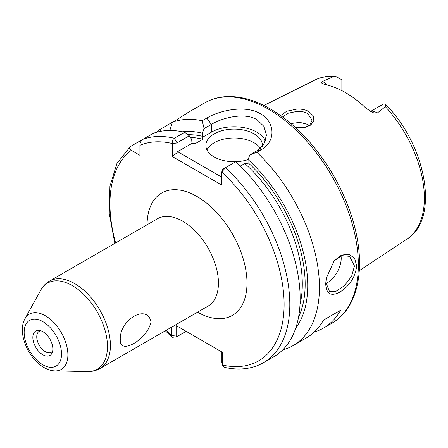 <?xml version="1.0" encoding="UTF-8"?>
<svg xmlns="http://www.w3.org/2000/svg" width="448" height="448" viewBox="0 0 448 448"><rect width="100%" height="100%" fill="white"/><g stroke="black" fill="none" stroke-linecap="round" stroke-linejoin="round"><path stroke-width="0.67" d="M304.186 127.646L309.954 124.835L312.094 120.131L307.658 113.534C304.702 111.899 301.129 111.182 296.94 111.395L288.081 113.26L282.587 116.934M280.666 115.539L286.726 111.216L296.862 109.099C301.532 108.903 305.564 109.738 308.952 111.602L313.18 115.752L313.824 120.73L310.75 125.07L304.64 127.562L295.501 127.562M326.306 277.822L325.903 282.464L329.409 291.318L336.084 291.245L344.49 285.622L351.635 276.287L354.458 265.983L349.597 256.351L341.891 255.623L333.956 261.022M356.698 265.871C355.326 277.133 349.703 285.88 339.836 292.113C330.882 296.755 326.172 293.972 325.713 283.763L326.228 278.258L334.225 260.702L341.471 255.097L348.936 254.268L354.581 258.244L356.698 265.871L354.458 265.983M120.277 339.73C119.319 319.592 147.459 303.38 150.993 321.994C147.459 339.489 119.297 355.757 120.277 339.73M42.846 354.766A14.134 8.159 60 0 1 33.018 339.646A14.134 8.159 60 0 1 39.278 330.389A14.134 8.159 60 0 1 42.846 331.688A14.134 8.159 60 0 1 52.181 352.733A14.134 8.159 60 0 1 42.846 354.766M52.64 351.154A12.113 6.994 60 0 1 51.374 352.29A12.113 6.994 60 0 1 45.315 351.686A12.113 6.994 60 0 1 37.402 341.012A12.113 6.994 60 0 1 39.262 331.307A12.113 6.994 60 0 1 40.874 330.775M370.614 111.468A11.631 6.714 60 0 1 375.894 112.297A11.631 6.714 60 0 1 377.16 113.142L373.733 112.868L372.081 112.19L365.859 108.125A92.921 53.648 -120 0 0 345.486 92.624A92.921 53.648 -120 0 0 325.119 84.599L322.067 83.418L321.485 82.706L322.386 81.514A11.631 6.714 60 0 1 323.646 82.135A11.631 6.714 60 0 1 327.141 85.047M377.16 113.142L385.364 106.686L385.448 104.278L383.712 103.964A11.631 6.714 -120 0 0 383.376 104.082L370.569 111.44M341.863 90.647L341.863 80.114A11.631 6.714 -120 0 0 341.533 79.61L335.675 76.406L333.368 76.67L322.386 81.514M325.931 283.595A20.188 11.654 120 0 0 341.208 258.334A20.188 11.654 120 0 0 341.04 255.903M262.36 146.317A28.263 16.318 0 0 0 262.405 145.415A28.263 16.318 0 0 0 254.122 133.874A28.263 16.318 0 0 0 223.322 130.34A28.263 16.318 0 0 0 205.873 145.415A28.263 16.318 0 0 0 214.15 156.951A28.263 16.318 0 0 0 248.058 159.617M260.422 148.316A28.263 16.318 0 0 0 254.122 142.778A28.263 16.318 0 0 0 206.942 149.867M265.468 140.874A32.301 18.648 0 0 0 256.978 132.227A32.301 18.648 0 0 0 211.299 132.227L202.048 137.57L202.81 139.278A111.037 64.109 -120 0 0 190.366 137.418M256.816 152.275L249.805 154.935L256.978 150.791L264.006 143.993L266.442 135.218L263.995 126.448L256.978 119.7C245.062 112.302 223.25 117.286 211.299 124.415L204.12 128.559L202.199 120.742L206.83 118.065C220.657 109.833 246.036 104.955 260.406 113.764C275.369 121.934 275.901 141.674 261.447 149.598L256.816 152.275A127.193 73.433 60 0 1 293.098 345.604A127.193 73.433 60 0 1 282.722 349.899M290.959 123.558L299.79 122.36L307.658 124.398L309.21 125.474M186.497 113.422L204.803 102.85A127.193 73.433 -120 0 1 268.402 109.15A127.193 73.433 -120 0 1 351.49 221.234A127.193 73.433 -120 0 1 331.996 323.154L323.428 328.098A127.193 73.433 60 0 0 340.609 310.251L323.478 320.141A127.193 73.433 60 0 1 306.298 337.988L293.098 345.604M323.428 328.098A127.193 73.433 60 0 1 314.283 332.035M191.783 143.08A111.037 64.109 60 0 1 194.953 143.808L191.996 143.371L191.666 139.378L189.291 135.811L177.033 142.884L176.971 152.774L177.604 151.676L221.749 177.162M187.914 134.747A113.058 65.274 60 0 1 202.373 136.282L202.048 137.57M194.953 143.808L202.81 139.278M157.002 132.149A127.193 73.433 60 0 1 160.02 129.405L161.235 131.214M169.842 130.48L172.402 122.254L160.02 129.405M184.957 115.007C188.894 111.955 186.25 113.484 177.033 119.582L172.402 122.254A127.193 73.433 60 0 1 202.199 120.742M182.409 131.774A116.682 67.368 60 0 1 202.373 133.196L204.12 128.559M141.4 140.683L140.734 140.538L130.39 146.507C128.923 147.862 129.22 149.134 131.275 150.315L139.916 155.305L139.916 145.326C139.916 142.962 140.868 140.974 142.772 139.362L153.115 133.392A127.193 73.433 60 0 1 184.699 132.272L189.291 135.811M222.662 169.338L221.749 172.071L222.718 169.26L225.394 167.714A127.193 73.433 60 0 1 263.469 362.712L273.812 356.742A127.193 73.433 60 0 0 235.738 161.739L225.394 167.714L221.749 172.071L221.749 185.074L172.295 156.526L172.295 143.517C171.998 141.098 172.687 139.339 174.356 138.247L184.699 132.272M249.805 154.935L248.058 159.572A116.682 67.368 60 0 1 295.747 328.087M248.058 159.572L248.058 162.658A113.058 65.274 60 0 1 298.581 316.966M299.998 304.567A111.037 64.109 -120 0 0 244.77 163.503L240.296 166.085M177.604 326.413L222.527 352.346L222.527 365.081L224.274 367.321C239.042 370.642 252.106 369.107 263.469 362.712M202.373 136.282L202.373 133.196M176.154 325.573L176.154 336.028L177.033 336.582L176.742 336.689L172.721 337.31L171.786 337.086L171.517 327.219M244.77 163.503L247.727 163.94L248.058 162.658M130.39 146.507L116.928 163.492L109.917 186.284L109.256 213.506L114.862 243.365M191.996 143.371L177.604 151.676M222.606 365.45L221.838 362.404L221.838 351.949L222.527 352.346M177.033 336.582L186.127 331.33M166.09 330.35A123.155 71.103 -120 0 0 171.517 335.63L176.154 336.028M221.838 362.404L222.527 365.081A123.155 71.103 -120 0 0 284.105 304.018A123.155 71.103 -120 0 0 221.749 172.071M176.971 142.996L172.295 143.517A123.155 71.103 -120 0 0 139.916 145.326M176.971 152.774L172.295 156.526M340.609 310.251L323.478 320.141M147.056 224.778A70.661 40.796 60 0 1 197.019 196.515A70.661 40.796 60 0 1 246.988 282.761A70.661 40.796 60 0 1 197.529 312.194M99.96 368.53L207.984 306.163A50.473 29.142 -120 0 0 215.718 265.72A50.473 29.142 -120 0 0 182.745 221.245A50.473 29.142 -120 0 0 157.511 218.742L49.487 281.109A50.473 29.142 60 0 1 74.721 283.606A50.473 29.142 60 0 1 107.694 328.087A50.473 29.142 60 0 1 99.96 368.53C96.174 370.67 92.047 371.694 87.578 371.594A49.717 28.706 -120 0 0 106.579 336.952A49.717 28.706 -120 0 0 72.313 285.617A49.717 28.706 -120 0 0 40.645 290.298C42.79 286.378 45.741 283.315 49.487 281.109M45.315 315.739A31.914 18.424 60 0 1 67.318 348.695A31.914 18.424 60 0 1 55.121 370.927C51.386 370.804 47.712 369.684 44.1 367.573C28.286 358.764 16.962 332.584 24.987 318.741A31.914 18.424 60 0 1 45.315 315.739M42.846 364.801A26.426 15.254 -120 0 0 61.527 354.015A26.426 15.254 -120 0 0 42.846 321.647A26.426 15.254 -120 0 0 24.158 332.438A26.426 15.254 -120 0 0 42.846 364.801M385.448 104.278C426.076 144.698 440.222 218.994 406.935 239.114A91.941 53.082 -120 0 0 385.364 106.686M333.368 76.67A91.941 53.082 -120 0 0 315.056 79.968C321.278 76.916 328.154 75.729 335.675 76.406M142.772 139.362A127.193 73.433 60 0 1 174.356 138.247L177.033 142.884M131.275 150.315A123.155 71.103 -120 0 0 115.618 242.928M206.83 118.065L211.299 124.415L211.299 132.227M256.978 150.791L261.447 149.598M331.996 323.154C356.614 309.288 365.361 272.306 355.673 231.05C351.344 212.285 344.025 193.889 333.715 175.851C316.232 145.958 295.131 123.659 270.418 108.948C255.002 100.072 240.29 95.967 226.279 96.628C218.417 97.076 211.254 99.148 204.803 102.85M55.121 370.927L87.578 371.594M406.935 239.114L359.285 270.67M171.786 337.086L165.334 330.786M315.056 79.968L263.9 105.459M24.987 318.741L40.645 290.298"/></g></svg>
